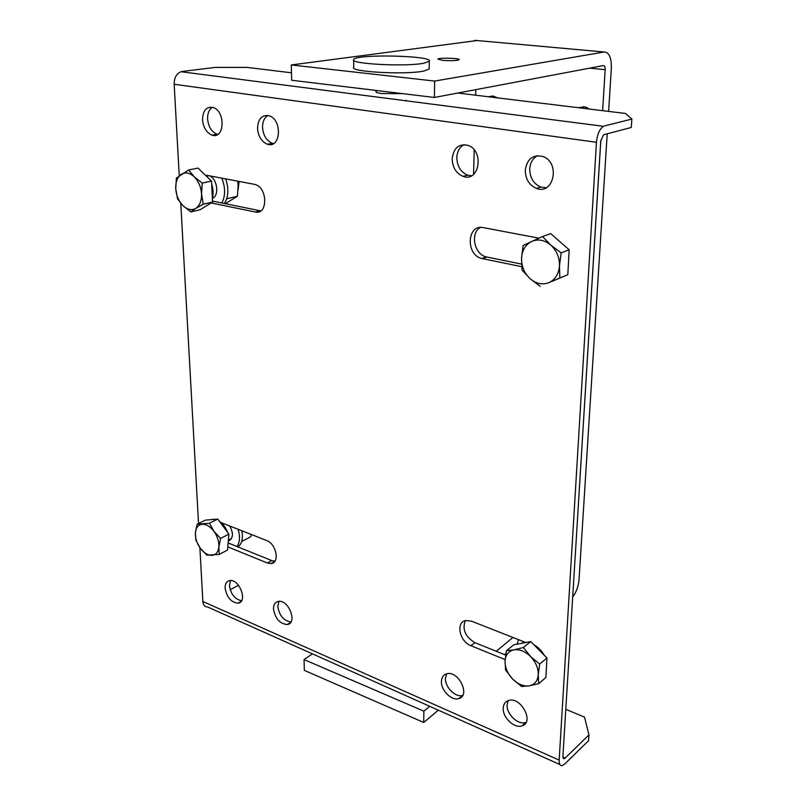 <?xml version="1.0" encoding="UTF-8"?>
<svg xmlns="http://www.w3.org/2000/svg" width="806" height="806" viewBox="0 0 806 806"><rect width="100%" height="100%" fill="white"/><g stroke="black" fill="none" stroke-linecap="round" stroke-linejoin="round"><path stroke-width="1.21" d="M493.705 96.126L492.345 97.244M583.494 106.543L581.539 108.095M572.693 597.065C576.29 592.158 578.406 586.355 579.051 579.645L607.21 133.756M608.621 111.399L611.331 68.49C611.542 57.75 609.165 52.259 604.198 51.997L434.635 81.063L291.298 64.964L476.991 40.542M573.449 584.854L600.833 140.204M602.646 110.664L605.165 69.689C605.215 66.989 604.611 65.618 603.362 65.578L434.384 97.466L291.661 80.257L291.298 64.964M475.812 89.647L475.661 95.209M474.21 149.926L473.555 174.388M589.327 109.042L585.468 106.946L577.872 107.651M497.564 97.879L492.919 96.005L488.295 96.75M434.384 97.466L434.635 81.063M442.434 60.329C451.118 60.934 456.7 60.732 459.158 59.715C460.498 58.133 438.252 57.528 437.86 59.13L442.434 60.329M312.406 653.847L304.074 659.58L304.325 670.37L423.694 722.458L438.333 710.177M304.074 659.58L423.865 711.164L423.694 722.458M423.865 711.164L429.719 706.318M496.254 651.278L512.948 637.465M504.546 654.623L505.886 653.505M179.234 175.698L174.167 84.257C174.187 77.829 176.454 73.638 180.947 71.714L603.503 126.31C599.593 128.97 597.246 134.29 596.45 142.279L559.173 760.118C559.042 764.199 560.079 766.022 562.296 765.609L564.734 764.017L588.541 740.714L588.954 734.911L565.107 758.093L564.14 758.728L562.89 756.522L600.732 141.131L603.563 134.763L631.269 127.479L631.854 119.076L625.456 113.445L457.838 93.043M406.274 100.377L405.388 100.71M182.106 71.462L215.313 67.412L247.251 67.412L291.48 72.802M604.47 125.938L631.854 119.076M402.577 93.637L381.732 93.536C377.621 92.982 375.687 92.337 375.918 91.582L376.422 91.169M559.807 764.501L207.565 606.958C204.774 606.868 203.203 605.044 202.86 601.488L199.878 547.647M198.538 523.537L180.766 203.303M238.495 585.277L230.194 589.75M257.537 128.376C258.051 118.814 261.9 114.613 269.083 115.772C282.664 119.61 280.8 149.11 267.441 144.244C261.587 141.796 258.283 136.506 257.537 128.376M525.27 170.237C527.053 158.792 532.988 154.228 543.053 156.545C560.704 162.802 553.621 195.485 536.423 188.403C529.179 185.168 525.472 179.113 525.27 170.237M503.226 708.121C503.488 704.212 505.211 701.694 508.405 700.555C520.505 695.951 534.771 722.105 522.147 725.793C514.581 728.967 502.42 717.531 503.226 708.121M441.436 681.463C441.628 677.372 443.371 674.834 446.655 673.816C458.352 670.038 470.946 695.749 458.785 698.601C451.703 701.109 440.892 690.359 441.436 681.463M225.106 588.128C225.045 583.705 226.627 581.186 229.831 580.572C239.584 578.809 248.107 602.354 238.032 603.16C231.121 602.374 226.808 597.367 225.106 588.128M273.496 609.004C273.496 604.621 275.138 602.092 278.402 601.397C288.629 599.281 297.857 623.37 287.289 624.519C279.833 623.844 275.229 618.676 273.496 609.004M452.176 158.812C453.556 147.921 458.856 143.438 468.054 145.362C484.608 150.823 479.217 182.761 463.057 176.373C456.166 173.381 452.539 167.517 452.176 158.812M202.518 119.772C202.84 110.553 206.326 106.452 212.996 107.45C225.761 110.916 224.693 139.66 212.109 135.146C206.558 132.839 203.354 127.711 202.518 119.772M521.724 266.685L481.998 258.535C465.566 255.351 466.734 223.836 483.338 227.635L538.922 238.153M227.786 546.891L267.38 562.991L270.987 563.575C280.045 563.263 276.398 543.788 266.605 540.504L220.884 522.51M211.091 202.941L255.23 211.998C268.066 215.414 267.773 187.133 254.817 184.413L206.689 175.295M525.371 642.362L471.621 621.204L465.858 620.539C455.511 622.01 459.491 641.647 470.885 645.697L505.13 659.61M588.954 734.911L584.521 717.149L565.792 709.3M273.587 143.549L272.408 143.287C266.564 140.849 263.27 135.579 262.534 127.479C262.514 121.766 264.287 117.767 267.874 115.47M546.196 187.748L540.826 187.083C533.612 183.859 529.905 177.834 529.723 168.998C530.177 162.711 532.796 158.258 537.592 155.649M526.066 722.357L525.975 722.388C518.409 725.561 506.299 714.197 507.105 704.807L508.203 700.615M462.704 695.417C455.632 697.885 444.892 687.216 445.446 678.36L446.615 673.836M241.588 600.742C234.949 599.352 230.899 594.344 229.448 585.71L230.566 580.532M290.946 621.96C283.712 620.811 279.319 615.643 277.778 606.444L278.947 601.347M471.57 175.748L467.651 175.154C460.78 172.172 457.173 166.348 456.811 157.674C457.133 151.478 459.551 147.125 464.065 144.617M217.771 134.411L217.146 134.249C211.605 131.962 208.411 126.854 207.585 118.935C207.474 113.414 209.056 109.525 212.361 107.279M521.553 264.096L486.451 256.933C474.361 254.696 469.827 233.075 480.356 227.473M228.864 543.254L271.743 560.573L274.937 561.178M212.492 201.077L260.771 210.89M465.294 620.68C462.09 629.466 465.294 636.78 474.895 642.654L505.644 655.066M385.671 705.865L382.276 704.384M353.693 60.158L353.733 67.251C348.776 71.825 405.569 74.988 423.755 71.059L429.165 69.014L429.175 68.399M423.855 63.221L429.266 61.276C433.88 55.574 355.748 53.77 353.683 59.513C348.716 63.886 405.63 66.969 423.855 63.221M555.797 238.092L564.875 246.031M568.855 255.502L568.18 268.035M559.354 278.312L558.296 278.765M542.549 236.541L550.679 233.619L569.167 249.779L567.817 274.705L548.926 282.644C542.408 285.102 536.121 283.772 530.076 278.685C524.293 273.184 521.442 266.383 521.532 258.273C522.097 250.233 525.482 244.611 531.698 241.417C538.176 238.747 544.534 239.966 550.77 245.064L542.549 236.541L523.114 245.467L521.532 258.273L522.097 270.181L530.076 278.685L540.222 286.382M559.465 265.889C558.76 274.06 555.253 279.642 548.926 282.644L559.848 277.999L559.465 265.889C559.626 257.598 556.734 250.656 550.77 245.064L561.157 252.862L559.465 265.889M567.817 274.705L559.848 277.999M569.167 249.779L561.157 252.862M201.51 171.426L209.399 179.013M211.696 184.131C213.268 189.098 213.489 193.783 212.351 198.185M209.197 204.12L205.137 206.628M238.153 189.43L239.1 181.421M188.644 169.985L198.034 168.081L211.555 181.088L212.532 202.054L200.12 209.731L190.851 211.918L195.818 208.371C191.677 210.648 187.395 209.751 182.972 205.661C178.7 201.228 176.292 195.596 175.748 188.765C175.517 181.995 177.35 177.169 181.249 174.298C185.36 171.869 189.672 172.696 194.196 176.776L188.644 169.985L176.373 178.066L175.748 188.765L177.552 198.891L182.972 205.661L190.851 211.918M201.53 193.954C201.691 200.825 199.787 205.631 195.818 208.371L203.263 204.21L201.53 193.954C201.016 186.992 198.568 181.269 194.196 176.776L202.225 183.093L201.53 193.954M212.532 202.054L203.263 204.21M211.555 181.088L202.225 183.093M210.306 519.719L214.87 519.326M219.544 521.472C223.101 524.061 225.801 527.708 227.645 532.413M228.743 536.181L227.846 546.176M197.077 524.253L205.429 520.142L217.781 519.074L228.924 534.136L227.504 550.075L219.252 554.407L218.859 546.992C218.245 552.12 215.937 554.911 211.948 555.344C207.837 555.374 203.938 552.997 200.271 548.201C196.775 543.194 195.143 538.055 195.384 532.776C195.929 527.658 198.175 524.817 202.135 524.273C206.245 524.132 210.185 526.489 213.943 531.335L209.429 523.215L197.077 524.253L195.384 532.776L195.868 540.161L200.271 548.201L206.84 555.153L219.252 554.407M218.859 546.992C219.151 541.642 217.509 536.423 213.943 531.335L220.632 538.398L218.859 546.992M228.924 534.136L220.632 538.398M217.781 519.074L209.429 523.215M519.951 643.651L526.449 642.402M533.824 644.719C538.086 647.127 541.521 650.593 544.131 655.127M546.75 661.907L546.216 671.7M506.4 650.704L513.805 644.82L530.721 641.586L546.962 657.988L545.904 677.473L538.68 683.679L538.247 674.713C537.683 681.02 534.64 684.747 529.129 685.886C523.437 686.541 517.926 684.264 512.606 679.035C507.518 673.534 504.989 667.59 505.04 661.182C505.503 654.935 508.445 651.167 513.875 649.878C519.538 649.062 525.099 651.288 530.57 656.547L523.376 647.5L513.875 649.878L506.4 650.704L505.04 661.182L505.604 670.058L512.606 679.035L521.553 686.46L529.129 685.886L538.68 683.679M538.247 674.713C538.358 668.194 535.799 662.139 530.57 656.547L539.708 664.073L538.247 674.713M546.962 657.988L539.708 664.073M530.721 641.586L523.376 647.5M537.753 238.667L538.156 238.002M229.71 525.986C233.478 532.957 233.297 537.834 229.156 540.625M230.909 539.375L229.821 539.365M238.062 529.27C240.269 536.484 239.916 542.237 236.994 546.539M241.82 530.751C243.251 538.317 241.971 543.707 237.951 546.921M209.751 175.869C217.529 179.295 219.403 195.888 212.361 198.367M212.965 198.054L212.411 197.984M221.781 178.146C225.479 187.476 225.519 195.757 221.912 202.991M225.66 178.882C228.964 188.544 228.541 196.755 224.38 203.495M517.009 644.206L518.56 639.682M241.659 541.511L250.868 536.685L251.2 534.449M230.738 538.892L229.156 539.708M225.307 203.686L237.427 196.261L238.163 185.753L237.74 181.169M226.688 198.76L237.427 196.261M213.751 197.5L212.542 197.46M213.761 197.49L212.542 197.44M605.165 69.689L589.68 68.167M604.198 51.997L474.845 40.34M596.45 142.279L174.167 84.257M202.86 601.488L559.173 760.118M562.88 757.116L565.107 758.093M474.895 642.654L470.885 645.697M260.106 210.789L255.23 211.998M271.743 560.573L267.38 562.991M482.411 258.625L486.864 257.023M274.695 561.51L270.987 563.575M481.998 258.535L486.451 256.933M212.109 135.146L217.146 134.249M463.057 176.373L467.651 175.154M287.289 624.519L290.613 622.464M238.032 603.16L241.145 601.377M458.785 698.601L462.684 695.457M522.147 725.793L525.975 722.388M536.423 188.403L540.826 187.083M267.441 144.244L272.408 143.287M563.142 758.285L564.14 758.728M603.503 126.31L180.947 71.714M376.422 92.317L376.422 90.484M429.165 69.014L429.266 61.276M208.885 175.708L207.333 176.03M212.683 519.155L211.787 519.598M522.449 642.694L521.683 643.319M229.166 540.262L230.859 539.385"/></g></svg>
